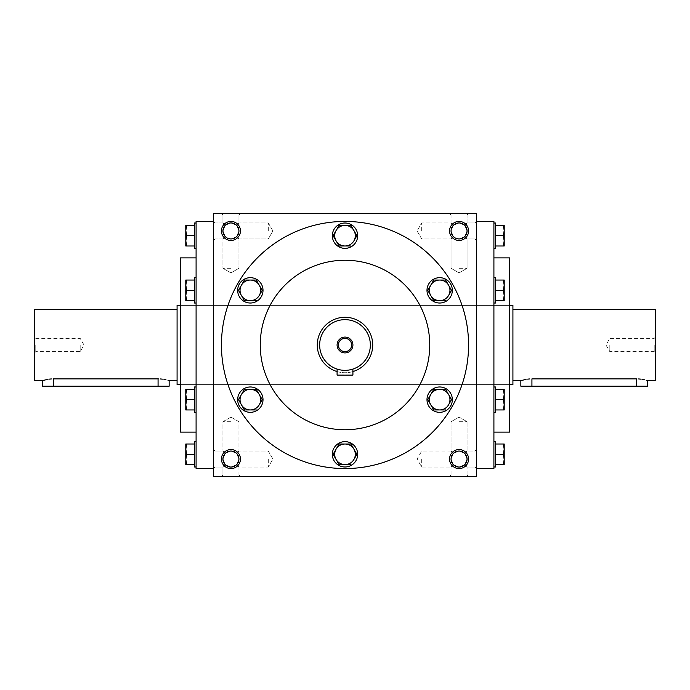 <?xml version="1.0" encoding="UTF-8"?>
<svg xmlns="http://www.w3.org/2000/svg" width="690" height="690" viewBox="0 0 690 690"><rect width="100%" height="100%" fill="white"/><g stroke="black" fill="none" stroke-linecap="round" stroke-linejoin="round"><path stroke-width="0.52" stroke-dasharray="3.45 2.59" d="M421.702 230.943L421.702 222.93L421.702 230.943M453.399 236.601C450.311 232.823 450.311 229.054 453.399 225.276L451.053 222.93L453.399 225.276L459.057 222.93L464.724 225.276L467.07 230.943L464.724 236.601L459.057 238.947L453.399 236.601L451.053 238.947L453.399 236.601L451.053 230.943L453.399 225.276C457.177 222.189 460.946 222.189 464.724 225.276L467.07 230.943A8.004 8.004 0 0 1 459.057 238.947A8.004 8.004 0 0 1 451.053 230.943A8.004 8.004 0 0 1 459.057 222.93A8.004 8.004 0 0 1 467.07 230.943L464.724 236.601C460.946 239.689 457.177 239.689 453.399 236.601C450.311 232.823 450.311 229.054 453.399 225.276C457.177 222.189 460.946 222.189 464.724 225.276L467.07 230.943A8.004 8.004 0 0 1 455.055 237.869A8.004 8.004 0 0 1 455.055 224.009A8.004 8.004 0 0 1 467.07 230.943L464.724 236.601L467.07 238.947L464.724 236.601C460.946 239.689 457.177 239.689 453.399 236.601L451.053 238.947L453.399 236.601L451.053 230.943L453.399 225.276L451.053 222.93L453.399 225.276L459.057 222.93L464.724 225.276L467.07 222.93L464.724 225.276L467.07 222.93L464.724 225.276L467.07 230.943L464.724 236.601L467.07 238.947L464.724 236.601L459.057 238.947L453.399 236.601M459.057 268.298L467.07 268.298L459.057 268.298M459.057 215.013L467.07 215.013L459.057 215.013M474.987 230.943L474.987 222.93L474.987 230.943M476.488 230.943L476.488 221.43L476.488 230.943M268.298 230.943L268.298 222.93L268.298 230.943M236.601 236.601L238.947 230.943L236.601 225.276L238.947 222.93L236.601 225.276C232.823 222.189 229.054 222.189 225.276 225.276L222.93 230.943L225.276 236.601L222.93 238.947L225.276 236.601L222.93 238.947L225.276 236.601L230.943 238.947L236.601 236.601L238.947 238.947L236.601 236.601C239.689 232.823 239.689 229.054 236.601 225.276L230.943 222.93L225.276 225.276L222.93 230.943L225.276 236.601C229.054 239.689 232.823 239.689 236.601 236.601L238.947 230.943L236.601 225.276C232.823 222.189 229.054 222.189 225.276 225.276L222.93 222.93L225.276 225.276L222.93 222.93L225.276 225.276L222.93 230.943L225.276 236.601C229.054 239.689 232.823 239.689 236.601 236.601L238.947 238.947L236.601 236.601C239.689 232.823 239.689 229.054 236.601 225.276L230.943 222.93L225.276 225.276L222.93 230.943L225.276 236.601L230.943 238.947L236.601 236.601M215.013 230.943L215.013 222.93L215.013 230.943M213.512 230.943L213.512 221.43L213.512 230.943M476.488 459.057L476.488 468.57L476.488 459.057M474.987 459.057L474.987 467.07L474.987 459.057M453.399 453.399L451.053 451.053L453.399 453.399C457.177 450.311 460.946 450.311 464.724 453.399L467.07 459.057L464.724 464.724L467.07 467.07L464.724 464.724L467.07 467.07L464.724 464.724L459.057 467.07L453.399 464.724C450.311 460.946 450.311 457.177 453.399 453.399C457.177 450.311 460.946 450.311 464.724 453.399L467.07 451.053L464.724 453.399L467.07 459.057L464.724 464.724L459.057 467.07L453.399 464.724L451.053 467.07L453.399 464.724L451.053 459.057L453.399 453.399C450.311 457.177 450.311 460.946 453.399 464.724L451.053 467.07L453.399 464.724L451.053 459.057L453.399 453.399L459.057 451.053L453.399 453.399M421.702 459.057L421.702 467.07L421.702 459.057M268.298 459.057L268.298 467.07L268.298 459.057M236.601 464.724L238.947 459.057L236.601 453.399L238.947 451.053L236.601 453.399L238.947 451.053L236.601 453.399L230.943 451.053L225.276 453.399L222.93 459.057L225.276 464.724L222.93 467.07L225.276 464.724C229.054 467.811 232.823 467.811 236.601 464.724L238.947 467.07L236.601 464.724C239.689 460.946 239.689 457.177 236.601 453.399L230.943 451.053L225.276 453.399L222.93 459.057L225.276 464.724C229.054 467.811 232.823 467.811 236.601 464.724L238.947 459.057L236.601 453.399C239.689 457.177 239.689 460.946 236.601 464.724L238.947 467.07L236.601 464.724L230.943 467.07L225.276 464.724L222.93 459.057L225.276 464.724L230.943 467.07L236.601 464.724M215.013 459.057L215.013 467.07L215.013 459.057M213.512 459.057L213.512 468.57L213.512 459.057M459.057 213.512L468.57 213.512L459.057 213.512M230.943 213.512L221.43 213.512L230.943 213.512M230.943 215.013L222.93 215.013L230.943 215.013M230.943 268.298L222.93 268.298L230.943 268.298M467.07 230.943A8.004 8.004 0 0 1 455.055 237.869A8.004 8.004 0 0 1 455.055 224.009A8.004 8.004 0 0 1 467.07 230.943M225.276 453.399L222.93 451.053L225.276 453.399L222.93 459.057A8.004 8.004 0 0 0 234.945 465.991A8.004 8.004 0 0 0 234.945 452.131A8.004 8.004 0 0 0 222.93 459.057A8.004 8.004 0 0 0 230.943 467.07A8.004 8.004 0 0 0 238.947 459.057A8.004 8.004 0 0 0 230.943 451.053A8.004 8.004 0 0 0 222.93 459.057A8.004 8.004 0 0 0 234.945 465.991A8.004 8.004 0 0 0 234.945 452.131A8.004 8.004 0 0 0 222.93 459.057L225.276 453.399L222.93 451.053L225.276 453.399C229.054 450.311 232.823 450.311 236.601 453.399C232.823 450.311 229.054 450.311 225.276 453.399M467.07 459.057L464.724 464.724L467.07 459.057A8.004 8.004 0 0 1 455.055 465.991A8.004 8.004 0 0 1 455.055 452.131A8.004 8.004 0 0 1 467.07 459.057A8.004 8.004 0 0 1 455.055 465.991A8.004 8.004 0 0 1 455.055 452.131A8.004 8.004 0 0 1 467.07 459.057A8.004 8.004 0 0 1 459.057 467.07A8.004 8.004 0 0 1 451.053 459.057A8.004 8.004 0 0 1 459.057 451.053A8.004 8.004 0 0 1 467.07 459.057L464.724 453.399L467.07 451.053L464.724 453.399L467.07 459.057M213.512 345L213.512 468.57L213.512 345M213.512 213.512L213.512 476.488L476.488 476.488L476.488 213.512L213.512 213.512M476.488 345L476.488 468.57L476.488 345M459.057 476.488L468.57 476.488L459.057 476.488M230.943 476.488L221.43 476.488L230.943 476.488M468.57 459.057A9.505 9.505 0 0 1 454.305 467.294A9.505 9.505 0 0 1 454.305 450.829A9.505 9.505 0 0 1 468.57 459.057M221.43 459.057A9.505 9.505 0 0 0 235.695 467.294A9.505 9.505 0 0 0 235.695 450.829A9.505 9.505 0 0 0 221.43 459.057M468.57 230.943A9.505 9.505 0 0 1 454.305 239.171A9.505 9.505 0 0 1 454.305 222.706A9.505 9.505 0 0 1 468.57 230.943M221.43 230.943A9.505 9.505 0 0 0 235.695 239.171A9.505 9.505 0 0 0 235.695 222.706A9.505 9.505 0 0 0 221.43 230.943M221.43 345A123.57 123.57 0 0 0 345 468.57A123.57 123.57 0 0 0 468.57 345A123.57 123.57 0 0 0 345 221.43A123.57 123.57 0 0 0 221.43 345M509.755 257.87L509.755 432.13M509.755 345L509.755 384.606L509.755 345M493.911 221.43L493.911 468.57M196.089 221.43L196.089 468.57M180.245 257.87L180.245 432.13M180.245 345L180.245 384.606L180.245 345M429.758 345A84.758 84.758 0 0 1 302.625 418.399A84.758 84.758 0 0 1 302.625 271.601A84.758 84.758 0 0 1 429.758 345M372.721 345A27.721 27.721 0 0 1 331.14 369.012A27.721 27.721 0 0 1 331.14 320.988A27.721 27.721 0 0 1 372.721 345A27.721 27.721 0 0 0 345 317.279A27.721 27.721 0 0 0 317.279 345A27.721 27.721 0 0 0 345 372.721A27.721 27.721 0 0 0 372.721 345M230.943 474.987L222.93 474.987L230.943 474.987M230.943 421.702L222.93 421.702L230.943 421.702M459.057 421.702L467.07 421.702L459.057 421.702M459.057 474.987L467.07 474.987L459.057 474.987M453.399 464.724C457.177 467.811 460.946 467.811 464.724 464.724C460.946 467.811 457.177 467.811 453.399 464.724M222.93 230.943A8.004 8.004 0 0 0 234.945 237.869A8.004 8.004 0 0 0 234.945 224.009A8.004 8.004 0 0 0 222.93 230.943A8.004 8.004 0 0 0 230.943 238.947A8.004 8.004 0 0 0 238.947 230.943A8.004 8.004 0 0 0 230.943 222.93A8.004 8.004 0 0 0 222.93 230.943A8.004 8.004 0 0 0 234.945 237.869A8.004 8.004 0 0 0 234.945 224.009A8.004 8.004 0 0 0 222.93 230.943M464.724 453.399L459.057 451.053L464.724 453.399M338.367 345A6.633 6.633 0 0 0 348.321 350.744A6.633 6.633 0 0 0 348.321 339.256A6.633 6.633 0 0 0 338.367 345M337.082 369.081L337.082 375.101L352.918 375.101L352.918 369.081C353.418 370.461 336.591 370.47 337.082 369.081C336.582 370.461 353.409 370.47 352.918 369.081M317.279 345A27.721 27.721 0 0 0 358.86 369.012A27.721 27.721 0 0 0 358.86 320.988A27.721 27.721 0 0 0 317.279 345M337.082 371.565A27.721 27.721 0 0 0 352.918 371.565M319.651 345A25.349 25.349 0 0 0 357.67 366.951A25.349 25.349 0 0 0 357.67 323.049A25.349 25.349 0 0 0 319.651 345M356.894 454.305L350.943 444.015L339.057 444.015M332.33 454.305A12.67 12.67 0 0 0 351.339 465.284A12.67 12.67 0 0 0 351.339 443.334A12.67 12.67 0 0 0 332.33 454.305M333.106 454.305L339.057 464.603L350.943 464.603M451.553 399.657L445.611 389.358L433.717 389.358M426.989 399.657A12.67 12.67 0 0 0 445.999 410.628A12.67 12.67 0 0 0 445.999 388.677A12.67 12.67 0 0 0 426.989 399.657M427.774 399.657L433.717 409.955L445.611 409.955M451.553 290.343L445.611 280.045L433.717 280.045M426.989 290.343A12.67 12.67 0 0 0 445.999 301.323A12.67 12.67 0 0 0 445.999 279.372A12.67 12.67 0 0 0 426.989 290.343M427.774 290.343L433.717 300.642L445.611 300.642M356.894 235.695L350.943 225.397L339.057 225.397M332.33 235.695A12.67 12.67 0 0 0 351.339 246.666A12.67 12.67 0 0 0 351.339 224.716A12.67 12.67 0 0 0 332.33 235.695M333.106 235.695L339.057 245.985L350.943 245.985M262.226 290.343L256.283 280.045L244.389 280.045M237.662 290.343A12.67 12.67 0 0 0 256.671 301.323A12.67 12.67 0 0 0 256.671 279.372A12.67 12.67 0 0 0 237.662 290.343M238.447 290.343L244.389 300.642L256.283 300.642M262.226 399.657L256.283 389.358L244.389 389.358M237.662 399.657A12.67 12.67 0 0 0 256.671 410.628A12.67 12.67 0 0 0 256.671 388.677A12.67 12.67 0 0 0 237.662 399.657M238.447 399.657L244.389 409.955L256.283 409.955M194.502 441.635L194.502 466.983M185.791 459.454L185.791 464.603L186.705 464.603L185.791 459.454L186.705 454.305L185.791 449.164L185.791 459.454M185.791 444.015L185.791 449.164L186.705 444.015L185.791 444.015M196.089 454.305L196.089 466.983L196.089 454.305M194.502 464.603L194.502 454.305L194.502 464.603L186.705 464.603M194.502 454.305L186.705 454.305M194.502 444.015L186.705 444.015M196.089 386.978L194.502 386.978L194.502 412.327L194.502 386.978L194.502 409.955L194.502 399.657L186.705 399.657L185.791 394.507L185.791 409.955L185.791 404.806L186.705 399.657L185.791 404.806L185.791 409.955L186.705 409.955L185.791 409.955L186.705 409.955L185.791 404.806L185.791 394.507L186.705 389.358L185.791 389.358L185.791 394.507L186.705 399.657L185.791 394.507L185.791 389.358L185.791 404.806L186.705 409.955L185.791 404.806L186.705 399.657L194.502 399.657L194.502 389.358L186.705 389.358L185.791 394.507L186.705 389.358L185.791 389.358L194.502 389.358L194.502 412.327L196.089 412.327L196.089 386.978L196.089 412.327M194.502 409.955L186.705 409.955L194.502 409.955L194.502 399.657L194.502 409.955L186.705 409.955M196.089 277.673L194.502 277.673L194.502 303.022L194.502 277.673L194.502 300.642L194.502 290.343L186.705 290.343L185.791 285.194L185.791 300.642L185.791 295.493L186.705 290.343L185.791 295.493L185.791 300.642L186.705 300.642L185.791 300.642L186.705 300.642L185.791 295.493L185.791 285.194L186.705 280.045L185.791 280.045L185.791 285.194L186.705 290.343L185.791 285.194L185.791 280.045L185.791 295.493L186.705 300.642L185.791 295.493L186.705 290.343L194.502 290.343L194.502 280.045L186.705 280.045L185.791 285.194L186.705 280.045L185.791 280.045L194.502 280.045L194.502 303.022L196.089 303.022L196.089 277.673L196.089 303.022M194.502 300.642L186.705 300.642L194.502 300.642L194.502 290.343L194.502 300.642L186.705 300.642M194.502 223.017L194.502 248.365M185.791 240.836L185.791 245.985L186.705 245.985L185.791 240.836L186.705 235.695L185.791 230.546L185.791 240.836M185.791 225.397L185.791 230.546L186.705 225.397L185.791 225.397M196.089 235.695L196.089 223.017L196.089 235.695M194.502 245.985L194.502 235.695L194.502 245.985L186.705 245.985M194.502 235.695L186.705 235.695M194.502 225.397L186.705 225.397M194.502 290.343L186.705 290.343M194.502 280.045L186.705 280.045M194.502 399.657L186.705 399.657M194.502 389.358L186.705 389.358M495.498 466.983L495.498 441.635M504.209 449.164L504.209 444.015L503.295 444.015L504.209 449.164L503.295 454.305L504.209 459.454L504.209 449.164M504.209 464.603L504.209 459.454L503.295 464.603L504.209 464.603M493.911 454.305L493.911 466.983L493.911 454.305M495.498 444.015L495.498 454.305L495.498 444.015L503.295 444.015M495.498 454.305L503.295 454.305M495.498 464.603L503.295 464.603M493.911 412.327L495.498 412.327L495.498 386.978L495.498 412.327L495.498 389.358L495.498 399.657L503.295 399.657L504.209 404.806L504.209 389.358L504.209 394.507L503.295 399.657L504.209 394.507L504.209 389.358L503.295 389.358L504.209 389.358L503.295 389.358L504.209 394.507L504.209 404.806L503.295 409.955L504.209 409.955L504.209 404.806L503.295 399.657L504.209 404.806L504.209 409.955L504.209 394.507L503.295 389.358L504.209 394.507L503.295 399.657L495.498 399.657L495.498 409.955L503.295 409.955L504.209 404.806L503.295 409.955L504.209 409.955L495.498 409.955L495.498 386.978L493.911 386.978L493.911 412.327L493.911 386.978M495.498 389.358L503.295 389.358L495.498 389.358L495.498 399.657L495.498 389.358L503.295 389.358M493.911 303.022L495.498 303.022L495.498 277.673L495.498 303.022L495.498 280.045L495.498 290.343L503.295 290.343L504.209 295.493L504.209 280.045L504.209 285.194L503.295 290.343L504.209 285.194L504.209 280.045L503.295 280.045L504.209 280.045L503.295 280.045L504.209 285.194L504.209 295.493L503.295 300.642L504.209 300.642L504.209 295.493L503.295 290.343L504.209 295.493L504.209 300.642L504.209 285.194L503.295 280.045L504.209 285.194L503.295 290.343L495.498 290.343L495.498 300.642L503.295 300.642L504.209 295.493L503.295 300.642L504.209 300.642L495.498 300.642L495.498 277.673L493.911 277.673L493.911 303.022L493.911 277.673M495.498 280.045L503.295 280.045L495.498 280.045L495.498 290.343L495.498 280.045L503.295 280.045M495.498 248.365L495.498 223.017M504.209 230.546L504.209 225.397L503.295 225.397L504.209 230.546L503.295 235.695L504.209 240.836L504.209 230.546M504.209 245.985L504.209 240.836L503.295 245.985L504.209 245.985M493.911 235.695L493.911 223.017L493.911 235.695M495.498 225.397L495.498 235.695L495.498 225.397L503.295 225.397M495.498 235.695L503.295 235.695M495.498 245.985L503.295 245.985M495.498 290.343L503.295 290.343M495.498 300.642L503.295 300.642M495.498 399.657L503.295 399.657M495.498 409.955L503.295 409.955M80.178 345L80.178 351.633L80.178 345M35.785 345L35.785 351.633L35.785 345M42.418 386.193L169.154 386.193M34.5 309.353L34.5 380.647M177.08 305.394L177.08 384.606M158.321 378.879L160.218 378.939M162.357 379.146L164.237 379.431M165.911 379.776L168.334 380.397M158.07 386.193L158.07 378.879L51.362 378.939M47.334 379.431L49.257 379.138M345 345L345 384.606L345 345M34.5 345L34.5 352.918L34.5 345M609.822 345L609.822 351.633L609.822 345M654.215 345L654.215 351.633L654.215 345M520.846 386.193L647.582 386.193M655.5 380.647L655.5 309.353M512.92 345L512.92 380.647L512.92 345M525.763 379.431L527.678 379.138M529.782 378.939L636.491 378.879L636.491 386.193M636.749 378.879L638.638 378.939M640.777 379.146L642.666 379.431M644.339 379.776L646.754 380.397M655.5 345L655.5 352.918L655.5 345M512.92 384.606L512.92 305.394M53.51 386.193L53.51 378.879M531.93 386.193L531.93 378.879M417.079 230.943L421.702 238.947L451.053 238.947L421.702 238.947L417.079 230.943L421.702 222.93L451.053 222.93L451.053 215.013L449.552 213.512L451.053 215.013L451.053 222.93L421.702 222.93L417.079 230.943M467.07 268.298L467.07 238.947L474.987 238.947L476.488 240.448L474.987 238.947L467.07 238.947L467.07 268.298L459.057 272.921L451.053 268.298L451.053 238.947L451.053 268.298L459.057 272.921L467.07 268.298M467.07 222.93L467.07 215.013L468.57 213.512L467.07 215.013L467.07 222.93L474.987 222.93L476.488 221.43L474.987 222.93L467.07 222.93M272.921 230.943L268.298 222.93L238.947 222.93L268.298 222.93L272.921 230.943L268.298 238.947L238.947 238.947L238.947 268.298L230.943 272.921L222.93 268.298L230.943 272.921L238.947 268.298L238.947 238.947L268.298 238.947L272.921 230.943M222.93 222.93L215.013 222.93L213.512 221.43L215.013 222.93L222.93 222.93L222.93 215.013L221.43 213.512L222.93 215.013L222.93 222.93M222.93 238.947L215.013 238.947L213.512 240.448L215.013 238.947L222.93 238.947L222.93 268.298L222.93 238.947M474.987 467.07L476.488 468.57L474.987 467.07L467.07 467.07L474.987 467.07M474.987 451.053L476.488 449.552L474.987 451.053L467.07 451.053L467.07 421.702L459.057 417.079L451.053 421.702L459.057 417.079L467.07 421.702L467.07 451.053L474.987 451.053M451.053 451.053L421.702 451.053L417.079 459.057L421.702 467.07L451.053 467.07L421.702 467.07L417.079 459.057L421.702 451.053L451.053 451.053L451.053 421.702L451.053 451.053M272.921 459.057L268.298 451.053L238.947 451.053L268.298 451.053L272.921 459.057L268.298 467.07L238.947 467.07L238.947 474.987L240.448 476.488L238.947 474.987L238.947 467.07L268.298 467.07L272.921 459.057M215.013 451.053L213.512 449.552L215.013 451.053L222.93 451.053L215.013 451.053M215.013 467.07L213.512 468.57L215.013 467.07L222.93 467.07L215.013 467.07M238.947 215.013L240.448 213.512L238.947 215.013L238.947 222.93L238.947 215.013M180.245 384.606L509.755 384.606L180.245 384.606M180.245 305.394L509.755 305.394L180.245 305.394M222.93 474.987L221.43 476.488L222.93 474.987L222.93 467.07L222.93 474.987M230.943 417.079L222.93 421.702L222.93 451.053L222.93 421.702L230.943 417.079L238.947 421.702L238.947 451.053L238.947 421.702L230.943 417.079M467.07 474.987L467.07 467.07L467.07 474.987L468.57 476.488L467.07 474.987M451.053 474.987L451.053 467.07L451.053 474.987L449.552 476.488L451.053 474.987M34.5 352.918L35.785 351.633L80.178 351.633L84.008 345L80.178 338.367L35.785 338.367L34.5 337.082M655.5 337.082L654.215 338.367L609.822 338.367L605.993 345L609.822 351.633L654.215 351.633L655.5 352.918"/><path stroke-width="1.03" d="M467.07 230.943A8.004 8.004 0 0 1 455.055 237.869A8.004 8.004 0 0 1 455.055 224.009A8.004 8.004 0 0 1 467.07 230.943M213.512 213.512L213.512 476.488L476.488 476.488L476.488 213.512L213.512 213.512M468.57 230.943A9.505 9.505 0 0 1 454.305 239.171A9.505 9.505 0 0 1 454.305 222.706A9.505 9.505 0 0 1 468.57 230.943M221.43 230.943A9.505 9.505 0 0 0 235.695 239.171A9.505 9.505 0 0 0 235.695 222.706A9.505 9.505 0 0 0 221.43 230.943M468.57 459.057A9.505 9.505 0 0 1 454.305 467.294A9.505 9.505 0 0 1 454.305 450.829A9.505 9.505 0 0 1 468.57 459.057M221.43 459.057A9.505 9.505 0 0 0 235.695 467.294A9.505 9.505 0 0 0 235.695 450.829A9.505 9.505 0 0 0 221.43 459.057M493.911 432.13L509.755 432.13L509.755 257.87L493.911 257.87M476.488 468.57L493.911 468.57L493.911 221.43L476.488 221.43M213.512 468.57L196.089 468.57L196.089 221.43L213.512 221.43M196.089 432.13L180.245 432.13L180.245 257.87L196.089 257.87M429.758 345A84.758 84.758 0 0 1 302.625 418.399A84.758 84.758 0 0 1 302.625 271.601A84.758 84.758 0 0 1 429.758 345M468.57 345A123.57 123.57 0 0 1 283.219 452.01A123.57 123.57 0 0 1 283.219 237.99A123.57 123.57 0 0 1 468.57 345M222.93 459.057A8.004 8.004 0 0 0 234.945 465.991A8.004 8.004 0 0 0 234.945 452.131A8.004 8.004 0 0 0 222.93 459.057M467.07 459.057A8.004 8.004 0 0 1 455.055 465.991A8.004 8.004 0 0 1 455.055 452.131A8.004 8.004 0 0 1 467.07 459.057M222.93 230.943A8.004 8.004 0 0 0 234.945 237.869A8.004 8.004 0 0 0 234.945 224.009A8.004 8.004 0 0 0 222.93 230.943M338.367 345A6.633 6.633 0 0 0 348.321 350.744A6.633 6.633 0 0 0 348.321 339.256A6.633 6.633 0 0 0 338.367 345M352.314 369.271L352.918 369.081L352.918 375.101L337.082 375.101L337.082 369.081M352.918 371.565A27.721 27.721 0 0 0 342.326 317.409A27.721 27.721 0 0 0 337.082 371.565M319.651 345A25.349 25.349 0 0 0 357.67 366.951A25.349 25.349 0 0 0 357.67 323.049A25.349 25.349 0 0 0 319.651 345M337.082 345A7.918 7.918 0 0 0 348.959 351.857A7.918 7.918 0 0 0 348.959 338.143A7.918 7.918 0 0 0 337.082 345M339.057 444.015L333.106 454.305L339.057 444.015L350.943 444.015L356.894 454.305L353.918 459.454A10.298 10.298 0 0 0 345 444.015A10.298 10.298 0 0 0 336.082 459.454A10.298 10.298 0 0 0 353.918 459.454L356.894 454.305M333.106 454.305L339.057 464.603L350.943 464.603M332.33 454.305A12.67 12.67 0 0 0 351.339 465.284A12.67 12.67 0 0 0 351.339 443.334A12.67 12.67 0 0 0 332.33 454.305M433.717 389.358L427.774 399.657L433.717 389.358L445.611 389.358L451.553 399.657L448.578 404.806A10.298 10.298 0 0 0 439.668 389.358A10.298 10.298 0 0 0 430.75 404.806A10.298 10.298 0 0 0 448.578 404.806L451.553 399.657M427.774 399.657L433.717 409.955L445.611 409.955M426.989 399.657A12.67 12.67 0 0 0 445.999 410.628A12.67 12.67 0 0 0 445.999 388.677A12.67 12.67 0 0 0 426.989 399.657M433.717 280.045L427.774 290.343L433.717 280.045L445.611 280.045L451.553 290.343L448.578 295.493A10.298 10.298 0 0 0 439.668 280.045A10.298 10.298 0 0 0 430.75 295.493A10.298 10.298 0 0 0 448.578 295.493L451.553 290.343M427.774 290.343L433.717 300.642L445.611 300.642M426.989 290.343A12.67 12.67 0 0 0 445.999 301.323A12.67 12.67 0 0 0 445.999 279.372A12.67 12.67 0 0 0 426.989 290.343M339.057 225.397L333.106 235.695L339.057 225.397L350.943 225.397L356.894 235.695L353.918 240.836A10.298 10.298 0 0 0 345 225.397A10.298 10.298 0 0 0 336.082 240.836A10.298 10.298 0 0 0 353.918 240.836L356.894 235.695M333.106 235.695L339.057 245.985L350.943 245.985M332.33 235.695A12.67 12.67 0 0 0 351.339 246.666A12.67 12.67 0 0 0 351.339 224.716A12.67 12.67 0 0 0 332.33 235.695M244.389 280.045L238.447 290.343L244.389 280.045L256.283 280.045L262.226 290.343L259.25 295.493A10.298 10.298 0 0 0 250.332 280.045A10.298 10.298 0 0 0 241.422 295.493A10.298 10.298 0 0 0 259.25 295.493L262.226 290.343M238.447 290.343L244.389 300.642L256.283 300.642M237.662 290.343A12.67 12.67 0 0 0 256.671 301.323A12.67 12.67 0 0 0 256.671 279.372A12.67 12.67 0 0 0 237.662 290.343M244.389 389.358L238.447 399.657L244.389 389.358L256.283 389.358L262.226 399.657L259.25 404.806A10.298 10.298 0 0 0 250.332 389.358A10.298 10.298 0 0 0 241.422 404.806A10.298 10.298 0 0 0 259.25 404.806L262.226 399.657M238.447 399.657L244.389 409.955L256.283 409.955M237.662 399.657A12.67 12.67 0 0 0 256.671 410.628A12.67 12.67 0 0 0 256.671 388.677A12.67 12.67 0 0 0 237.662 399.657M186.705 444.015L185.791 449.164L186.705 454.305L185.791 459.454L185.791 444.015L194.502 444.015M194.502 454.305L186.705 454.305M185.791 464.603L185.791 459.454L186.705 464.603L185.791 464.603M196.089 466.983L194.502 466.983L194.502 441.635L196.089 441.635M194.502 464.603L186.705 464.603M186.705 389.358L185.791 394.507L186.705 399.657L185.791 404.806L185.791 389.358L194.502 389.358M194.502 399.657L186.705 399.657M185.791 409.955L185.791 404.806L186.705 409.955L185.791 409.955M196.089 412.327L194.502 412.327L194.502 386.978L196.089 386.978M194.502 409.955L186.705 409.955M186.705 280.045L185.791 285.194L186.705 290.343L185.791 295.493L185.791 280.045L194.502 280.045M194.502 290.343L186.705 290.343M185.791 300.642L185.791 295.493L186.705 300.642L185.791 300.642M196.089 303.022L194.502 303.022L194.502 277.673L196.089 277.673M194.502 300.642L186.705 300.642M186.705 225.397L185.791 230.546L186.705 235.695L185.791 240.836L185.791 225.397L194.502 225.397M194.502 235.695L186.705 235.695M185.791 245.985L185.791 240.836L186.705 245.985L185.791 245.985M196.089 248.365L194.502 248.365L194.502 223.017L196.089 223.017M194.502 245.985L186.705 245.985M503.295 464.603L504.209 459.454L503.295 454.305L504.209 449.164L504.209 464.603L495.498 464.603M495.498 454.305L503.295 454.305M504.209 444.015L504.209 449.164L503.295 444.015L504.209 444.015M493.911 441.635L495.498 441.635L495.498 466.983L493.911 466.983M495.498 444.015L503.295 444.015M503.295 409.955L504.209 404.806L503.295 399.657L504.209 394.507L504.209 409.955L495.498 409.955M495.498 399.657L503.295 399.657M504.209 389.358L504.209 394.507L503.295 389.358L504.209 389.358M493.911 386.978L495.498 386.978L495.498 412.327L493.911 412.327M495.498 389.358L503.295 389.358M503.295 300.642L504.209 295.493L503.295 290.343L504.209 285.194L504.209 300.642L495.498 300.642M495.498 290.343L503.295 290.343M504.209 280.045L504.209 285.194L503.295 280.045L504.209 280.045M493.911 277.673L495.498 277.673L495.498 303.022L493.911 303.022M495.498 280.045L503.295 280.045M503.295 245.985L504.209 240.836L503.295 235.695L504.209 230.546L504.209 245.985L495.498 245.985M495.498 235.695L503.295 235.695M504.209 225.397L504.209 230.546L503.295 225.397L504.209 225.397M493.911 223.017L495.498 223.017L495.498 248.365L493.911 248.365M495.498 225.397L503.295 225.397M169.136 380.639L169.154 386.193L42.418 386.193L42.418 380.647L47.334 379.431M42.418 380.647L34.5 380.647L34.5 309.353L177.08 309.353M158.07 386.193L158.07 378.879C172.371 380.811 172.371 380.811 158.07 378.879L158.321 378.879M160.218 378.939L162.357 379.146M164.237 379.431L165.911 379.776M168.334 380.397L168.938 380.578M53.51 386.193L53.51 378.879C39.201 380.811 39.201 380.811 53.51 378.879L158.07 378.879M49.257 379.138L51.362 378.939M180.245 384.606L177.08 384.606L177.08 305.394L180.245 305.394M647.565 380.639L647.582 386.193L520.846 386.193L520.846 380.647L525.763 379.431M512.92 309.353L655.5 309.353L655.5 380.647L647.582 380.647M531.93 386.193L531.93 378.879C517.629 380.811 517.629 380.811 531.93 378.879L636.749 378.879M527.678 379.138L529.782 378.939M638.638 378.939L640.777 379.146M642.666 379.431L644.339 379.776M646.754 380.397L647.367 380.578M636.491 378.879C650.799 380.811 650.799 380.811 636.491 378.879L636.491 386.193M509.755 305.394L512.92 305.394L512.92 384.606L509.755 384.606M169.154 380.647L177.08 380.647M520.846 380.647L512.92 380.647"/></g></svg>
